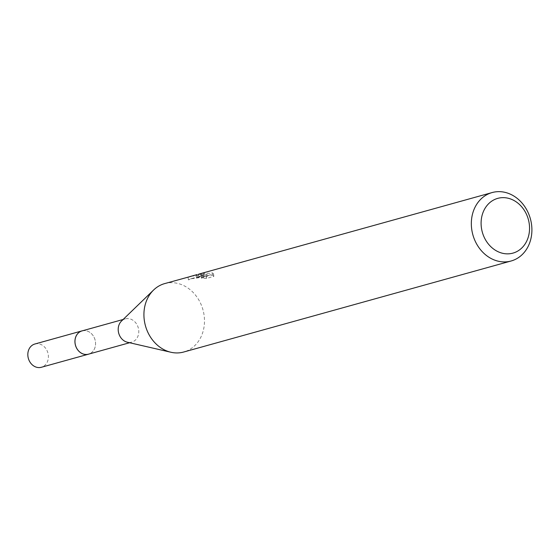 <?xml version="1.0" encoding="UTF-8"?>
<svg xmlns="http://www.w3.org/2000/svg" width="559" height="559" viewBox="0 0 559 559"><rect width="100%" height="100%" fill="white"/><g stroke="black" fill="none" stroke-linecap="round" stroke-linejoin="round"><path stroke-width="0.42" stroke-dasharray="2.79 2.1" d="M82.026 330.907A12.074 10.146 -105.5 0 1 83.647 330.621A12.074 10.146 -105.5 0 1 92.584 334.932A12.074 10.146 -105.5 0 1 95.456 345.273A12.074 10.146 -105.5 0 1 88.497 354.168M82.446 330.788A12.088 10.16 -105.5 0 1 83.633 330.607A12.088 10.16 -105.5 0 1 92.577 334.932A12.088 10.16 -105.5 0 1 95.456 345.273A12.088 10.16 -105.5 0 1 88.916 354.05M121.492 321.062A12.074 10.146 -105.5 0 1 125.258 318.889A12.074 10.146 -105.5 0 1 126.879 318.602A12.074 10.146 -105.5 0 1 138.499 328.748A12.074 10.146 -105.5 0 1 131.728 342.15A12.074 10.146 -105.5 0 1 130.1 342.436A12.074 10.146 -105.5 0 1 127.375 342.227M164.695 283.595A35.51 29.851 -105.5 0 1 169.468 282.756A35.51 29.851 -105.5 0 1 203.637 312.614A35.51 29.851 -105.5 0 1 183.715 352.016M198.145 274.385L204.489 274.071L199.479 274.413L193.225 275.664M191.143 276.3L206.991 274.169L201.065 275.818L206.201 275.95L213.517 273.917L211.917 272.589L209.611 273.288L201.526 273.379A35.51 29.851 74.5 0 0 200.45 273.651M201.086 275.936L198.794 276.698A33.142 27.859 -105.5 0 1 201.086 275.936A33.142 27.859 -105.5 0 1 201.841 275.741L211.442 275.412L212.245 274.965L211.924 272.589M201.841 275.741L201.526 273.379M212.238 274.965L213.845 276.377L206.537 278.41L206.201 275.95M213.845 276.377L213.517 273.917M198.794 276.698L198.473 274.294M206.537 278.41L201.387 278.2L207.319 276.551L190.465 278.885L188.425 279.905L193.959 277.914L204.811 276.425L204.489 274.071M205.062 276.432C196.454 277.222 195.168 277.068 201.205 275.971M201.387 278.2L201.065 275.818M207.319 276.551L206.991 274.169M196.433 278.144L196.118 275.804M188.418 279.905L188.09 277.453M34.882 344.009A12.074 10.146 -105.5 0 1 48.291 354.839A12.074 10.146 -105.5 0 1 41.352 367.277M82.627 330.739A12.095 10.167 -105.5 0 1 95.442 341.738A12.095 10.167 -105.5 0 1 89.098 354.001M129.597 342.737L131.728 342.15M197.006 274.63L197.327 277.012M190.465 278.885L193.959 277.914M200.653 273.672L200.967 276.02M123.134 319.475L125.258 318.889"/><path stroke-width="0.84" d="M129.597 342.737L88.497 354.168A12.074 10.146 -105.5 0 1 86.869 354.455A12.074 10.146 -105.5 0 1 75.255 344.302A12.074 10.146 -105.5 0 1 82.026 330.907L123.134 319.475M88.916 354.05A12.088 10.16 -105.5 0 1 86.862 354.469A12.088 10.16 -105.5 0 1 75.179 344.044A12.088 10.16 -105.5 0 1 82.446 330.788M511.129 260.99A35.51 29.851 -105.5 0 1 506.356 261.836A35.51 29.851 -105.5 0 1 472.18 231.971A35.51 29.851 -105.5 0 1 492.102 192.569A35.51 29.851 -105.5 0 1 496.874 191.723A35.51 29.851 -105.5 0 1 531.05 221.581A35.51 29.851 -105.5 0 1 511.129 260.99L183.715 352.016A35.51 29.851 -105.5 0 1 178.943 352.862A35.51 29.851 -105.5 0 1 170.921 352.254A35.51 29.851 -105.5 0 1 145.452 325.806A35.51 29.851 -105.5 0 1 153.613 290.002A35.51 29.851 -105.5 0 1 164.695 283.595L191.143 276.3M501.535 197.704A28.404 23.876 -105.5 0 1 529.254 223.859A28.404 23.876 -105.5 0 1 509.116 253.793A28.404 23.876 -105.5 0 1 481.39 227.639A28.404 23.876 -105.5 0 1 501.535 197.704M492.102 192.569L200.45 273.651A35.51 29.851 74.5 0 0 198.473 274.294L198.145 274.385M197.138 274.574L189.927 276.579M170.921 352.254L127.375 342.227A12.074 10.146 -105.5 0 1 118.718 333.234A12.074 10.146 -105.5 0 1 121.492 321.062L153.613 290.002M89.098 354.001A12.095 10.167 -105.5 0 1 88.483 354.196L41.352 367.277A12.074 10.146 -105.5 0 1 27.95 356.446A12.074 10.146 -105.5 0 1 34.882 344.009L82.005 330.886A12.095 10.167 -105.5 0 1 82.627 330.739M88.483 354.196A12.095 10.167 -105.5 0 1 75.06 343.345A12.095 10.167 -105.5 0 1 82.005 330.886"/></g></svg>
